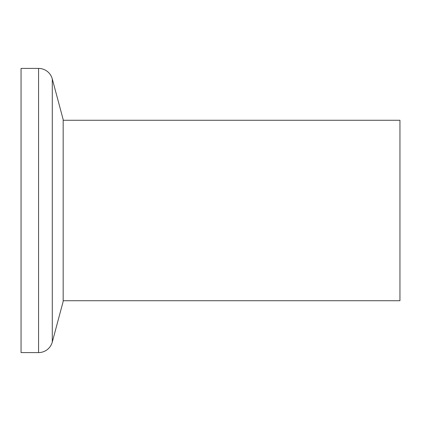 <?xml version="1.0" encoding="UTF-8"?>
<svg xmlns="http://www.w3.org/2000/svg" width="421" height="421" viewBox="0 0 421 421"><rect width="100%" height="100%" fill="white"/><g stroke="black" fill="none" stroke-linecap="round" stroke-linejoin="round"><path stroke-width="0.63" d="M63.171 120.274L399.95 120.274L399.95 300.726L63.171 300.726M52.288 78.943L52.288 342.057L63.171 301.436L63.171 119.564L52.288 78.943A14.209 14.209 0 0 0 38.564 68.412L21.05 68.412L21.05 352.587L38.564 352.587L38.564 68.412M52.288 342.057A14.209 14.209 0 0 1 38.564 352.587"/></g></svg>
